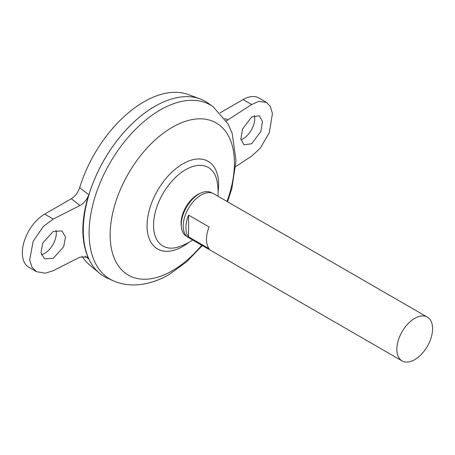 <?xml version="1.0" encoding="UTF-8"?>
<svg xmlns="http://www.w3.org/2000/svg" width="455" height="455" viewBox="0 0 455 455"><rect width="100%" height="100%" fill="white"/><g stroke="black" fill="none" stroke-linecap="round" stroke-linejoin="round"><path stroke-width="0.68" d="M186.971 236.492A25.105 14.492 -60 0 1 181.391 227.108L181.209 225.492A23.444 13.536 -60 0 1 181.09 223.268A23.444 13.536 -60 0 1 197.669 194.558A23.444 13.536 -60 0 1 199.648 193.551L201.138 192.903A25.105 14.492 -60 0 1 212.058 193.039M181.391 227.108A25.105 14.492 -60 0 1 199.017 193.978A25.105 14.492 -60 0 1 201.138 192.903M254.362 115.553A16.431 9.487 -60 0 1 243.101 138.781A16.431 9.487 -60 0 1 240.985 139.782M251.678 143.734L260.834 131.546L262.478 121.61L259.373 115.786L251.678 116.901L242.521 129.089L240.883 139.025L243.988 144.855L251.678 143.734M41.388 254.698A16.431 9.487 120 0 0 44.664 253.344A16.431 9.487 120 0 0 55.993 230.406M53.246 231.464L61.988 230.952L65.52 237.027L63.654 246.832L53.246 258.298L44.505 258.81L40.973 252.735L42.838 242.93L53.246 231.464M402.078 360.906L188.45 237.567A25.281 14.594 -60 0 1 184.571 217.308A25.281 14.594 -60 0 1 201.087 195.03A25.281 14.594 -60 0 1 213.731 193.779L427.359 317.118A25.281 14.594 -60 0 1 431.232 337.377A25.281 14.594 -60 0 1 414.715 359.655A25.281 14.594 -60 0 1 402.078 360.906A25.281 14.594 -60 0 1 398.199 340.647A25.281 14.594 -60 0 1 414.715 318.369A25.281 14.594 -60 0 1 427.359 317.118M188.575 215.124L209.135 226.988A25.281 14.594 120 0 0 209.135 248.737L188.575 236.867A25.281 14.594 -60 0 1 188.575 215.124L188.575 236.867M83.299 230.23A101.101 58.371 -60 0 1 154.785 106.396A101.124 58.388 -60 0 1 200.075 98.9A101.124 58.388 -60 0 1 205.359 101.368M107.255 278.073A101.124 58.388 -60 0 1 87.974 198.164A101.124 58.388 -60 0 1 154.808 106.385A101.124 58.388 -60 0 1 208.214 103.211L213.247 106.834A100.504 58.03 -60 0 0 160.171 109.985A100.504 58.03 -60 0 0 93.753 201.201A100.504 58.03 -60 0 0 112.908 280.627L107.255 278.073M192.664 240.007A57.717 57.717 0 0 1 179.384 246.661L179.384 246.661A45.358 26.185 -60 0 1 153.54 225.253A45.358 26.185 -60 0 1 185.612 169.704A45.358 26.185 -60 0 1 217.075 181.386A57.717 57.717 0 0 1 217.951 196.213M104.235 276.526A101.124 58.388 -60 0 1 99.452 273.188L89.732 265.083A98.957 57.137 -60 0 1 82.122 256.284M99.452 273.188A101.124 58.388 -60 0 1 90.17 190.895A101.124 58.388 -60 0 1 154.785 106.373A101.101 58.371 -60 0 1 154.797 106.39M79.653 187.659L88.759 194.7C80.871 220.135 80.871 241.565 88.759 258.986L87.275 257.098L79.972 257.109L53.246 270.685L45.324 273.233L36.434 271.669L32.009 267.267L29.643 259.987L33.226 241.127L43.487 226.311L53.246 219.077L79.972 205.506L71.338 198.727C75.183 196.327 77.959 192.641 79.653 187.659A98.957 57.137 -60 0 1 143.882 101.846A98.957 57.137 -60 0 1 188.199 94.532L200.075 98.9M88.759 258.986L85.153 256.142M71.338 198.727L44.664 214.129A31.6 18.245 120 0 0 24.024 241.975A31.6 18.245 120 0 0 28.864 267.295L36.434 271.669M220.101 112.84L243.101 99.56A31.6 18.245 -60 0 1 258.901 97.996L266.471 102.369L258.65 101.414L251.678 104.513L226.323 120.905M88.759 194.7C87.007 199.614 84.078 203.214 79.972 205.506M235.718 166.598L251.678 156.122L260.266 148.211L269.292 132.684L272.443 113.574L270.361 106.459L266.471 102.369M201.713 245.228A87.872 50.733 -60 0 1 172.274 270.788A87.872 50.733 -60 0 1 110.144 234.911A87.872 50.733 -60 0 1 172.274 127.292A87.872 50.733 -60 0 1 226.994 201.44M188.944 242.316A50.59 29.211 -60 0 1 182.842 246.445A50.59 29.211 -60 0 1 147.067 225.794A50.59 29.211 -60 0 1 182.842 163.834A50.59 29.211 -60 0 1 218.087 191.839M53.246 219.077L44.664 214.129M224.707 118.476L228.165 119.944M251.678 104.513L243.101 99.56M112.908 280.627C119.927 283.727 127.326 285.16 135.112 284.927C146.709 284.455 158.044 280.974 169.112 274.496L186.493 261.943L202.282 245.558M227.563 201.77L231.874 188.415L236.014 160.848L232.198 133.429L228.114 123.982L213.247 106.834"/></g></svg>

